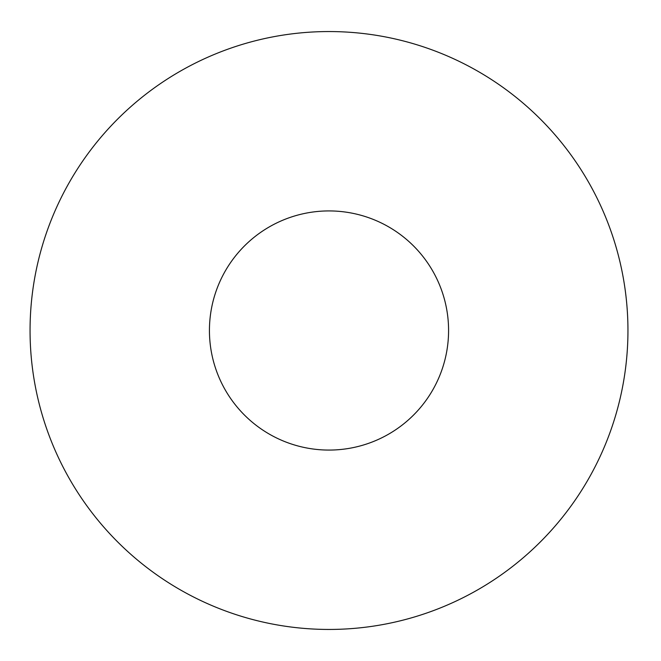 <?xml version="1.0" encoding="UTF-8"?>
<svg xmlns="http://www.w3.org/2000/svg" width="661" height="661" viewBox="0 0 661 661"><rect width="100%" height="100%" fill="white"/><g stroke="black" fill="none" stroke-linecap="round" stroke-linejoin="round"><path stroke-width="0.99" d="M448.579 330.5A119.575 119.575 0 0 1 269.217 434.054A119.575 119.575 0 0 1 269.217 226.946A119.575 119.575 0 0 1 448.579 330.5M627.95 330.5A298.946 298.946 0 0 1 179.536 589.397A298.946 298.946 0 0 1 179.536 71.603A298.946 298.946 0 0 1 627.95 330.5"/></g></svg>
